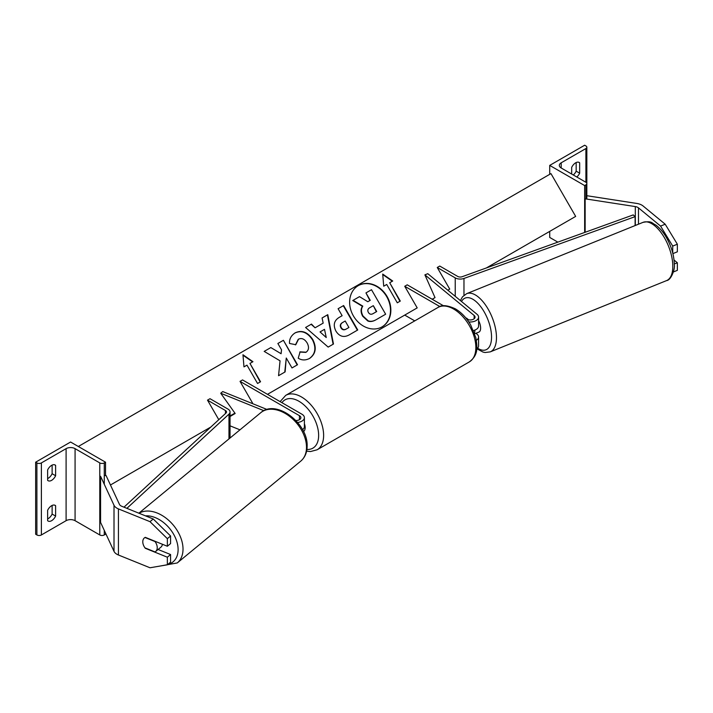 <?xml version="1.0" encoding="UTF-8"?>
<svg xmlns="http://www.w3.org/2000/svg" width="713" height="713" viewBox="0 0 713 713"><rect width="100%" height="100%" fill="white"/><g stroke="black" fill="none" stroke-linecap="round" stroke-linejoin="round"><path stroke-width="1.07" d="M468.601 319.825L466.489 318.087A8.823 4.135 -112 0 0 466.471 318.096A8.823 4.135 -112 0 0 466.115 318.283A8.823 4.135 -112 0 1 466.266 318.194L466.507 318.096M466.899 319.272A4.938 2.852 0 0 0 472.175 319.7A4.938 2.852 0 0 0 475.054 317.107A4.938 2.852 0 0 0 474.154 315.476L424.895 274.853L435.019 297.606L432.23 299.273M468.815 321.946A8.467 4.893 0 0 0 478.583 317.107A8.467 4.893 0 0 0 477.05 314.308L427.782 273.685L424.895 274.853M476.364 340.288A8.467 4.893 180 0 0 478.583 336.991A8.467 4.893 180 0 0 477.05 334.192L475.945 333.283M473.459 330.538A8.467 4.893 0 0 0 478.583 326.046L478.583 317.107M267.482 394.334L417.203 307.891L404.726 286.278L407.221 284.835L443.477 305.77M417.203 307.891L404.726 315.093L414.743 320.877M404.726 286.278L439.876 306.572M476.739 348.969A8.467 4.893 0 0 0 478.583 345.93L478.583 336.991M672.724 246.083L660.577 226.083L665.202 224.221L677.35 244.211L672.724 246.083L672.724 252.99M660.577 226.083L638.474 207.866A5.651 3.262 0 0 0 637.841 207.43A5.651 3.262 0 0 0 635.31 206.583L585.15 198.829L585.15 232.278M677.35 244.211L677.35 251.814L672.885 253.614M665.202 224.221L643.099 205.995A11.292 6.524 0 0 0 641.834 205.121A11.292 6.524 0 0 0 636.771 203.437L586.835 195.71M673.42 271.947L677.35 270.352L677.35 262.758L674.043 260.031M674.311 263.988L677.35 262.758M549.714 165.398L584.651 185.567L585.899 184.854A3.173 1.836 0 0 0 586.835 183.553A3.173 1.836 0 0 0 585.899 182.261L561.193 167.992A6.355 3.672 180 0 1 559.331 165.398A6.355 3.672 180 0 1 561.193 162.805L585.899 148.545A3.173 1.836 0 0 0 586.835 147.243A3.173 1.836 0 0 0 585.899 145.951L584.651 145.229L549.714 165.398L549.714 174.337M549.714 231.386L549.714 237.438L557.86 242.135M573.297 174.979A7.059 4.073 120 0 0 576.166 171.165L576.166 162.546M578.662 162.234L579.66 162.805A7.059 4.073 120 0 0 579.197 162.457A7.059 4.073 120 0 0 575.667 162.805A7.059 4.073 120 0 0 571.674 167.421L571.674 174.043M579.66 162.805L579.66 173.179A7.059 4.073 -60 0 1 576.79 176.993M584.651 185.567L584.651 232.456M576.166 171.165L579.66 173.179M304.398 423.718A8.823 5.098 60 0 1 303.515 431.543M476.337 333.123A8.823 4.135 -112 0 0 476.56 333.051L478.869 332.115A8.823 4.135 -112 0 0 480.624 328.105A8.823 4.135 -112 0 0 478.583 320.645M474.412 332.989A8.823 4.135 -112 0 0 474.84 330.449A8.823 4.135 -112 0 0 474.831 330.101M474.698 333.791L476.765 332.953A8.823 4.135 -112 0 1 476.56 333.051M466.266 318.194L468.129 319.727M145.541 548.101L145.309 548.297A8.823 5.9 50.5 0 1 142.778 541.8A8.823 5.9 50.5 0 1 144.391 537.914A8.823 5.9 50.5 0 1 145.309 537.344L167.35 546.256L167.35 538.663L170.585 535.989L153.242 518.993L121.682 506.239A5.651 3.262 180 0 1 120.925 505.874A5.651 3.262 180 0 1 119.463 504.412L106.023 475.446L104.276 475.723M170.585 535.989L170.585 543.582L167.35 546.256M170.585 554.536L167.35 557.21L167.35 564.803L170.585 562.129L170.585 554.536L158.09 549.482M153.242 518.993L150.006 521.666L118.438 508.904A11.292 6.524 180 0 1 116.932 508.173A11.292 6.524 180 0 1 114.009 505.25L100.569 476.293L100.569 522.397L114.009 551.354A11.292 6.524 180 0 0 116.932 554.277A11.292 6.524 180 0 0 118.438 555.008L150.006 567.771L167.35 564.803M150.006 521.666L167.35 538.663M167.35 557.21L145.309 548.297M155.621 551.523A8.823 5.9 -129.5 0 0 157.234 547.637A8.823 5.9 -129.5 0 0 155.024 541.559L144.989 537.504A8.823 5.9 -129.5 0 0 144.391 537.914A8.823 5.9 -129.5 0 0 142.778 541.8A8.823 5.9 -129.5 0 0 144.989 547.878L155.024 551.933A8.823 5.9 -129.5 0 0 155.621 551.523L160.88 547.183A8.823 5.9 -129.5 0 0 162.421 544.269M47.628 510.312A7.059 4.073 -60 0 1 51.621 505.704A7.059 4.073 -60 0 1 55.151 505.357A7.059 4.073 -60 0 1 55.614 505.704L55.614 516.078A7.059 4.073 120 0 1 48.092 521.034A7.059 4.073 120 0 1 47.628 520.686L47.628 510.312M105.524 462.193L104.276 462.915A3.173 1.836 180 0 1 99.784 462.915L75.079 448.646A6.355 3.672 0 0 0 66.095 448.646L41.39 462.915A3.173 1.836 180 0 1 36.898 462.915L35.65 462.193L70.587 442.024L105.524 462.193L105.524 475.526M35.65 462.193L35.65 534.233L36.898 534.955A3.173 1.836 180 0 0 41.39 534.955L66.095 520.686A6.355 3.672 0 0 1 75.079 520.686L99.784 534.955A3.173 1.836 180 0 0 104.276 534.955L105.524 534.233L105.524 533.074M52.12 505.446L52.12 514.064A7.059 4.073 -60 0 1 47.628 518.93M47.628 478.592A7.059 4.073 -60 0 0 52.12 473.717L52.12 465.108M47.628 469.974A7.059 4.073 -60 0 1 51.621 465.366A7.059 4.073 -60 0 1 55.151 465.01A7.059 4.073 -60 0 1 55.614 465.366L55.614 475.74A7.059 4.073 120 0 1 48.092 480.696A7.059 4.073 120 0 1 47.628 480.348L47.628 469.974M52.12 473.717L55.614 475.74M54.616 464.787L55.614 465.366M52.12 514.064L55.614 516.078M54.616 505.125L55.614 505.704M230.041 415.946L234.916 413.139L230.041 416.053M267.019 409.476L222.741 391.571L220.718 393.237L235.165 413.487L230.041 416.526M239.96 429.832L230.041 425.821M263.846 410.679L220.718 393.237M295.886 420.527A4.938 2.852 180 0 0 300.868 417.675A4.938 2.852 180 0 0 299.424 415.661L240.031 381.366L242.527 379.931L301.92 414.217A8.467 4.893 180 0 1 304.398 417.675A8.467 4.893 180 0 1 297.606 422.47M304.398 417.675L304.398 426.606A8.467 4.893 180 0 1 302.544 429.663M240.031 381.366L252.509 402.979L251.867 403.344L252.509 402.979M437.256 267.5L455.233 277.883A7.059 4.073 180 0 0 463.967 278.453L635.114 216.636L633.242 214.907L462.095 276.724A3.529 2.041 180 0 1 457.728 276.439L439.752 266.056L437.256 267.5L449.734 289.113L447.826 290.209L449.734 289.113M635.114 216.636L635.114 225.558M123.991 507.166L225.976 413.05A3.529 2.041 0 0 0 226.511 411.962A3.529 2.041 0 0 0 225.477 410.528L207.501 400.145L218.784 419.681M208.258 429.395L207.501 428.959L210.79 427.069M126.887 508.342L228.971 414.128A7.059 4.073 0 0 0 230.041 411.962A7.059 4.073 0 0 0 227.973 409.084L209.996 398.701L207.501 400.145M381.963 326.919A23.805 19.438 60 0 0 386.722 296.688A23.805 19.438 60 0 0 358.158 285.69M382.141 326.821L382.141 326.821A23.805 19.438 60 0 0 387.07 296.483A23.805 19.438 60 0 0 358.336 285.592L358.336 285.592A23.805 19.438 60 0 0 353.407 315.921A23.805 19.438 60 0 0 382.141 326.821L381.785 327.026M110.453 484.992L210.79 427.06M432.176 299.246L435.019 297.606M486.373 267.954L575.667 216.404L550.962 173.615L78.323 446.49M386.713 284.469L397.301 302.802L400.296 301.073L389.708 282.74L392.703 281.011L382.712 274.077L383.719 286.198L386.713 284.469M289.531 343.47C289.228 339.067 291.109 335.529 295.182 332.846L295.182 332.846C301.795 329.78 307.659 332.017 312.784 339.548L312.82 339.62C316.839 347.694 315.779 353.96 309.638 358.407C305.547 360.502 301.742 360.439 298.221 358.193L300.111 351.848L306.127 352.195C308.898 350.092 309.237 347.026 307.16 342.98L307.116 342.908C304.611 339.005 301.768 337.748 298.587 339.13L295.788 344.7L289.531 343.47M309.638 358.407L309.282 358.612C315.422 354.165 316.483 347.899 312.472 339.816L312.82 339.62M315.44 327.588L323.176 323.123L322.071 317.971L327.784 314.674L333.47 344.022L328.167 347.088L305.592 327.49L311.483 324.085L315.084 327.793L322.82 323.328M335.93 331.117L335.894 331.046C332.918 325.012 334.085 320.422 339.397 317.285L342.133 315.707L338.096 308.72L343.63 305.529L357.748 329.976L349.192 334.914C343.809 337.81 339.388 336.545 335.93 331.117M339.397 317.285L341.777 315.912M285.12 371.91L286.269 358.024L291.991 367.944L297.526 364.744L283.409 340.297L277.874 343.488L281.528 349.816L281.091 353.737L270.833 347.561L264.184 351.393L280.049 360.823L278.56 375.698L285.12 371.91M252.955 361.687L249.96 363.416L260.548 381.758L257.553 383.487L246.965 365.145L243.971 366.874L242.964 354.753L252.955 361.687M385.296 314.415L375.831 319.879C372.774 321.581 370.092 321.946 367.783 320.984L362.676 316.233C360.653 312.419 360.573 309.121 362.445 306.332L352.739 300.538L359.495 296.644L367.81 301.733L370.243 300.333L365.956 292.909L371.5 289.71L385.644 314.21L376.188 319.674C373.131 321.376 370.448 321.741 368.131 320.779L363.033 316.028C361.001 312.214 360.93 308.916 362.801 306.127L353.095 300.342M369.887 300.538L365.956 292.909M322.071 317.971L327.784 314.674M327.427 314.879L333.114 344.227M305.592 327.49L311.483 324.085M311.135 324.29L315.084 327.793M320.048 331.919L326.251 337.543L324.504 329.344L320.048 331.919L326.251 337.543M338.096 308.72L343.63 305.529M343.283 305.734L357.4 330.181M342.222 322.731L342.57 322.534C340.591 323.809 340.146 325.476 341.242 327.534L341.286 327.606C342.57 329.691 344.254 330.146 346.331 328.978L348.924 327.481L345.199 321.019L342.222 322.739C340.235 324.014 339.798 325.681 340.894 327.739L340.93 327.811C342.222 329.896 343.907 330.351 345.983 329.183L348.577 327.686M294.834 333.051C301.439 329.985 307.303 332.222 312.428 339.753L312.472 339.816M299.754 352.053L305.77 352.391M298.23 339.335L295.44 344.905M281.091 353.737L270.833 347.561M270.477 347.766L264.184 351.393M297.169 364.949L283.409 340.297M283.052 340.502L277.874 343.488M284.763 372.115L286.269 358.024M260.2 381.963L249.96 363.416M243.008 355.234L252.607 361.892M392.355 281.216L382.747 274.55M399.94 301.278L389.708 282.74M373.077 313.631L376.705 311.536L373.309 305.654L369.655 307.766C367.765 308.961 367.329 310.503 368.363 312.383L368.398 312.454C369.584 314.344 371.143 314.736 373.077 313.631M376.357 311.741L373.309 305.654M372.961 305.859L369.655 307.766M474.154 315.476L474.154 318.747M638.474 207.866L638.474 224.194M635.31 206.583L635.31 225.477M561.193 162.805L561.193 167.992M585.899 148.545L585.899 182.261M585.899 184.854L585.899 198.945M469.341 361.892A31.408 18.137 -120 0 0 474.163 336.723A31.408 18.137 -120 0 0 453.637 309.041A31.408 18.137 -120 0 0 437.934 307.49C441.481 304.665 447.301 305.128 455.402 308.872C461.436 312.463 466.534 317.838 470.696 324.976L475.847 337.757C477.318 347.4 478.592 354.816 469.341 361.892L317.125 449.778L310.485 451.552L306.617 451.16M437.934 307.49L285.717 395.376A31.408 18.137 60 0 1 301.421 396.927A31.408 18.137 60 0 1 321.937 424.609A31.408 18.137 60 0 1 317.125 449.778M306.92 449.44A27.878 16.096 -120 0 0 318.212 430.429A27.878 16.096 -120 0 0 298.925 401.25A27.878 16.096 -120 0 0 281.92 402.676M672.814 266.332A31.408 14.706 -112 0 0 662.297 234.345A31.408 14.706 -112 0 0 643.028 222.358C652.359 220.629 651.522 223.196 655.755 224.987C659.73 227.946 663.313 232.162 666.477 237.652C671.521 246.662 674.133 255.664 674.32 264.666C675.238 268.471 671.316 280.218 666.566 280.601A31.408 14.706 -112 0 0 672.814 266.332M643.028 222.358L466.685 293.649A31.408 14.706 68 0 1 485.954 305.636A31.408 14.706 68 0 1 496.471 337.623A31.408 14.706 68 0 1 490.223 351.883L666.566 280.601M477.612 348.202A27.878 13.057 -112 0 0 491.551 337.124A27.878 13.057 -112 0 0 479.493 305.111A27.878 13.057 -112 0 0 461.507 301.492M118.438 508.904L118.438 555.008M114.009 505.25L114.009 551.354M145.47 515.856A27.878 18.645 50.5 0 1 178.107 549.607A27.878 18.645 50.5 0 1 167.715 564.5M159.997 566.06L177.27 562.94A31.408 21.007 -129.5 0 0 183.018 549.108A31.408 21.007 -129.5 0 0 167.1 518.966A31.408 21.007 -129.5 0 0 139.044 513.253M138.875 513.191L260.789 412.667A31.408 21.007 50.5 0 1 289.371 416.205A31.408 21.007 50.5 0 1 306.501 447.301A31.408 21.007 50.5 0 1 300.752 461.133L177.27 562.94M41.39 462.915L41.39 534.955M66.095 448.646L66.095 520.686M36.898 462.915L36.898 534.955M104.276 462.915L104.276 484.279M104.276 530.383L104.276 534.955M99.784 462.915L99.784 534.955M75.079 448.646L75.079 520.686M299.424 415.661L299.424 419.69M455.233 277.883L455.233 296.314M463.967 278.453L463.967 295.298M225.477 410.528L225.477 413.504M228.971 414.128L228.971 438.896M586.835 199.087L586.835 147.243M285.717 395.376L280.111 401.624M466.685 293.649L462.514 296.804L460.393 300.574M476.926 348.826L483.075 352.097L485.063 352.516L490.223 351.883M260.789 412.667C276.288 398.754 308.168 423.495 307.134 446.133C307.116 452.452 304.986 457.452 300.752 461.133M230.041 438.014L230.041 411.962"/></g></svg>
